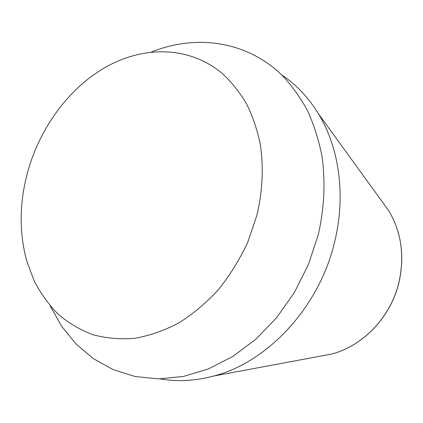<?xml version="1.0" encoding="UTF-8"?>
<svg xmlns="http://www.w3.org/2000/svg" width="423" height="423" viewBox="0 0 423 423"><rect width="100%" height="100%" fill="white"/><g stroke="black" fill="none" stroke-linecap="round" stroke-linejoin="round"><path stroke-width="0.63" d="M281.612 74.823C296.158 84.5 308.43 97.475 318.424 113.761C339.336 147.876 346.104 196.092 334.482 242.495C319.095 307.436 267.674 362.21 213.816 375.994C195.357 380.927 177.523 381.895 160.312 378.897M27.812 171.521C39.704 128.645 67.738 89.681 103.365 68.537C141.827 45.642 188.579 45.293 222.212 73.443C231.455 81.977 239.534 92.05 246.456 103.667C252.594 116.061 257.2 129.581 260.272 144.211C263.698 166.752 262.609 191 256.935 215.122L247.878 241.935C239.878 259.172 230.128 274.998 218.638 289.417C206.35 302.762 193.084 313.935 178.834 322.934C164.283 330.548 149.615 335.666 134.831 338.294C120.227 339.495 106.268 338.305 92.954 334.736C80.201 329.903 68.648 323.103 58.295 314.337C48.74 304.602 40.703 293.467 34.189 280.935L26.681 260.774C18.972 232.074 19.347 202.326 27.812 171.521M151.508 51.992C195.606 34.258 246.16 40.571 281.919 75.125C291.727 85.488 300.277 97.369 307.563 110.763C314.014 124.922 318.831 140.166 322.019 156.499C325.557 181.557 324.325 208.238 318.244 234.744L308.436 264.534L294.382 292.526L276.61 317.721L255.809 339.272L232.777 356.504L208.359 368.972L183.413 376.444L158.747 378.908L135.096 376.518L113.089 369.596L93.24 358.556L75.966 343.894L61.552 326.159L50.215 305.914M381.107 200.169L388.711 210.643C401.332 231.926 404.769 255.709 399.021 281.998C390.984 316.822 363.034 346.025 331.489 354.088L318.762 356.457M318.424 113.761L388.711 210.643C401.369 231.984 404.822 255.783 399.074 282.046C391.048 316.827 363.135 345.998 331.489 354.088L213.816 375.994"/></g></svg>
